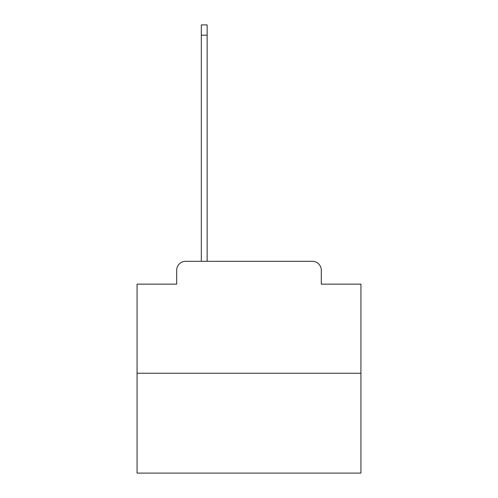 <?xml version="1.0" encoding="UTF-8"?>
<svg xmlns="http://www.w3.org/2000/svg" width="498" height="498" viewBox="0 0 498 498"><rect width="100%" height="100%" fill="white"/><g stroke="black" fill="none" stroke-linecap="round" stroke-linejoin="round"><path stroke-width="0.75" d="M176.69 270.271L176.69 284.146L176.69 270.271A8.958 8.958 0 0 1 185.642 261.313L201.316 261.313L201.316 24.9L207.137 24.9L207.137 261.313L214.078 261.313M360.938 373.251L137.062 373.251L137.062 473.1L360.938 473.1L360.938 284.146L321.31 284.146L321.31 270.271A8.958 8.958 0 0 0 312.358 261.313L185.642 261.313M137.062 373.251L137.062 284.146L176.69 284.146M283.922 261.313L312.358 261.313M321.31 284.146L321.31 270.271M201.316 35.196L207.137 35.196"/></g></svg>
